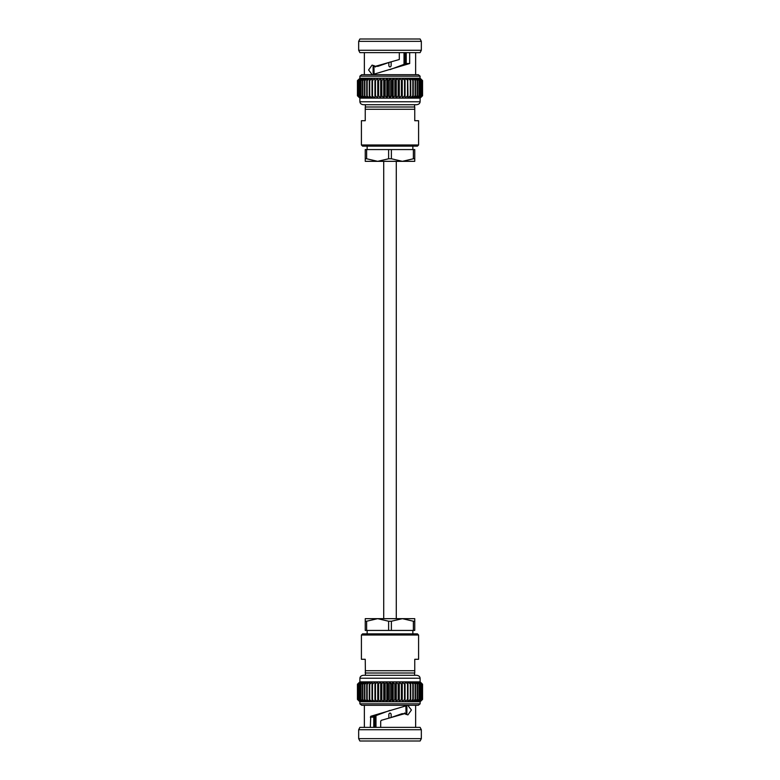 <?xml version="1.0" encoding="UTF-8"?>
<svg xmlns="http://www.w3.org/2000/svg" width="780" height="780" viewBox="0 0 780 780"><rect width="100%" height="100%" fill="white"/><g stroke="black" fill="none" stroke-linecap="round" stroke-linejoin="round"><path stroke-width="1.17" d="M396.289 618.667L396.289 161.333M388.615 630.435L388.615 621.231L377.618 618.667L366.629 621.231L366.629 630.435L365.245 630.435L365.245 618.667L402.382 618.667L391.385 621.231L391.385 630.435L366.629 630.435M413.371 630.435L413.371 621.231L402.382 618.667L414.755 618.667L414.755 630.435L391.385 630.435M388.615 621.231L391.385 621.231M413.371 621.231L414.755 621.231M365.245 621.231L366.629 621.231M361.413 635.017L362.564 633.867L417.436 633.867L418.587 635.017L361.413 635.017L361.413 659.285L365.245 659.285L365.42 675.285M418.587 635.017L418.587 659.285L414.755 659.285L414.755 673.004L365.245 673.004L365.245 672.282M414.755 673.004L414.755 670.712L365.245 670.712M363.509 675.285L416.491 675.285C418.675 675.47 419.884 676.455 420.118 678.22L359.882 678.22C360.116 676.455 361.325 675.47 363.509 675.285L415.915 675.285M420.118 678.22L420.118 681.866L422.555 684.216L422.555 699.426L419.952 701.776L422.526 699.426M420.118 681.866L359.882 681.866L357.445 684.216L357.445 699.426L360.048 701.776L357.776 699.426L360.545 701.776L358.449 699.426L361.364 701.776L359.473 699.426L362.485 701.776L360.838 699.426L363.919 701.776L362.515 699.426L365.635 701.776L364.494 699.426L367.624 701.776L366.746 699.426L369.847 701.776L369.262 699.426L372.304 701.776L372.002 699.426L374.946 701.776L374.946 699.426L377.754 701.776L378.046 699.426L380.698 701.776L381.284 699.426L383.74 701.776L384.608 699.426L386.851 701.776L388.001 699.426L390 701.776L391.414 699.426L393.149 701.776L394.807 699.426L395.392 699.426L396.26 701.776L398.151 699.426L398.716 699.426L399.302 701.776L401.398 699.426L401.953 699.426L402.246 701.776L404.527 699.426L405.054 699.426L405.054 701.776L407.501 699.426L407.998 699.426L407.696 701.776L410.27 699.426L410.153 701.776L412.834 699.426L412.376 701.776L415.135 699.426L414.365 701.776L417.163 699.426L416.081 701.776L418.899 699.426L417.514 701.776L420.313 699.426L418.636 701.776L421.551 699.426L419.455 701.776L422.224 699.426L419.952 701.776L359.882 701.776L357.445 699.426M374.946 681.866L374.946 684.216L374.946 681.866L372.499 684.216L372.002 684.216L372.304 681.866L369.73 684.216L369.847 681.866L367.165 684.216L367.624 681.866L364.865 684.216L365.635 681.866L362.837 684.216L363.919 681.866L361.101 684.216L362.485 681.866L359.687 684.216L361.364 681.866L358.449 684.216L360.545 681.866L357.776 684.216L360.048 681.866L357.445 684.216L359.882 681.866L359.882 678.22M357.474 684.216L357.474 699.426M357.776 684.216L357.776 699.426M357.864 684.216L357.864 699.426M358.449 684.216L358.449 699.426M358.605 684.216L358.605 699.426M359.473 684.216L359.473 699.426M359.687 684.216L359.687 699.426M360.838 684.216L360.838 699.426M361.101 684.216L361.101 699.426M362.515 684.216L362.515 699.426M362.837 684.216L362.837 699.426M364.494 684.216L364.494 699.426M364.865 684.216L364.865 699.426M366.746 684.216L366.746 699.426M367.165 684.216L367.165 699.426M369.262 684.216L369.262 699.426M369.73 684.216L369.73 699.426M372.002 684.216L372.002 699.426M372.499 684.216L372.499 699.426M377.754 701.776L377.754 681.866L374.946 684.216L374.946 699.426M375.473 684.216L375.473 699.426M377.754 681.866L378.046 699.426M380.698 701.776L380.698 681.866L378.046 684.216M378.602 684.216L378.602 699.426M380.698 681.866L381.284 684.216L381.284 699.426M383.74 701.776L383.74 681.866L381.284 684.216M381.849 684.216L381.849 699.426M383.74 681.866L384.608 684.216L384.608 699.426M386.851 701.776L386.851 681.866L384.608 684.216M385.193 684.216L385.193 699.426M386.851 681.866L388.001 684.216L388.001 699.426M390 701.776L390 681.866L388.001 684.216M388.586 684.216L388.586 699.426M390 681.866L391.414 684.216L391.414 699.426M393.149 701.776L393.149 681.866L391.414 684.216M391.999 684.216L391.999 699.426M393.149 681.866L394.807 684.216L394.807 699.426M396.26 701.776L396.26 681.866L395.392 684.216L394.807 684.216M395.392 684.216L395.392 699.426M396.26 681.866L398.151 684.216L398.151 699.426M399.302 701.776L399.302 681.866L398.716 684.216L398.151 684.216M398.716 684.216L398.716 699.426M399.302 681.866L401.398 684.216L401.398 699.426M402.246 701.776L402.246 681.866L401.953 684.216L401.398 684.216M401.953 684.216L401.953 699.426M402.246 681.866L404.527 684.216L404.527 699.426M422.526 684.216L419.952 681.866L422.224 684.216L419.455 681.866L421.551 684.216L418.636 681.866L420.527 684.216L417.514 681.866L419.162 684.216L416.081 681.866L417.485 684.216L414.365 681.866L415.506 684.216L412.376 681.866L413.254 684.216L410.153 681.866L410.738 684.216L407.696 681.866L407.998 684.216L405.054 681.866L405.054 684.216L404.527 684.216M405.054 684.216L405.054 699.426L405.054 684.216M407.501 684.216L407.501 699.426M407.998 684.216L407.998 699.426M410.27 684.216L410.27 699.426M410.738 684.216L410.738 699.426M412.834 684.216L412.834 699.426M413.254 684.216L413.254 699.426M415.135 684.216L415.135 699.426M415.506 684.216L415.506 699.426M417.163 684.216L417.163 699.426M417.485 684.216L417.485 699.426M418.899 684.216L418.899 699.426M419.162 684.216L419.162 699.426M420.313 684.216L420.313 699.426M420.527 684.216L420.527 699.426M421.395 684.216L421.395 699.426M421.551 684.216L421.551 699.426M422.136 684.216L422.136 699.426M422.224 684.216L422.224 699.426M422.555 684.216L422.555 699.426L422.555 684.216M422.555 699.426L420.118 701.776L420.118 703.833L418.304 705.305L361.696 705.305L359.882 703.833L420.118 703.833M421.337 729.729L420.118 727.379L359.882 727.379L358.663 729.729L421.337 729.729L421.337 738.65L358.663 738.65L359.882 741L420.118 741L421.337 738.65M375.706 715.543L375.706 727.379M374.839 727.379L374.839 715.942M375.979 715.426L375.979 727.379M388.859 718.214L388.859 714.129C389.62 712.657 390.38 712.657 391.141 714.129L391.141 717.522M404.069 713.69L404.625 712.988L405.103 713.612M415.642 705.305L415.642 727.379M370.325 727.379L370.753 716.284L407.774 705.325L411.421 710.014L407.911 714.909L404.557 713.69L381.322 720.31L380.698 721.178L380.698 727.379M373.776 727.379L373.776 717.122L370.325 717.161M373.776 717.122L374.176 716.264L370.753 716.284M374.176 716.264L390 710.365M390 717.902L402.002 713.69L404.557 713.69M405.883 705.695L406.068 714.441M406.887 706.817L406.887 713.447M414.58 673.004L414.58 675.285M367.136 630.435L367.136 633.867M366.629 149.565L366.629 158.769L377.618 161.333L365.245 161.333L365.245 149.565L414.755 149.565L414.755 161.333L402.382 161.333L413.371 158.769L413.371 149.565M391.385 149.565L391.385 158.769L402.382 161.333L377.618 161.333L388.615 158.769L388.615 149.565M414.755 158.769L413.371 158.769M391.385 158.769L388.615 158.769M366.629 158.769L365.245 158.769M361.413 144.982L418.587 144.982L417.436 146.133L362.564 146.133L361.413 144.982L361.413 120.715L365.245 120.715L365.245 106.996L414.755 106.996L414.755 107.718M414.755 106.996L414.755 120.715L418.587 120.715L418.587 144.982M365.42 104.715L365.245 109.288L414.755 109.288M420.118 101.78L359.882 101.78C360.116 103.545 361.325 104.53 363.509 104.715L416.491 104.715C418.675 104.53 419.884 103.545 420.118 101.78L420.118 98.134L359.882 98.134L357.445 95.784L357.445 80.574L360.048 78.224L357.474 80.574L357.474 95.784L360.048 98.134L357.776 95.784L360.545 98.134L358.449 95.784L361.364 98.134L359.473 95.784L362.485 98.134L360.838 95.784L363.919 98.134L362.515 95.784L365.635 98.134L364.494 95.784L367.624 98.134L366.746 95.784L369.847 98.134L369.262 95.784L372.304 98.134L372.002 95.784L374.946 98.134L374.946 95.784L374.946 98.134M357.474 80.574L357.445 95.784L359.882 98.134L359.882 101.78M357.864 80.574L360.545 78.224L357.864 80.574L357.864 95.784M357.776 80.574L357.776 95.784M358.605 80.574L360.545 78.224L361.364 78.224L358.605 80.574L358.605 95.784M358.449 80.574L358.449 95.784M359.687 80.574L361.364 78.224L362.485 78.224L359.687 80.574L359.687 95.784M359.473 80.574L359.473 95.784M361.101 80.574L362.485 78.224L363.919 78.224L361.101 80.574L361.101 95.784M360.838 80.574L360.838 95.784M362.837 80.574L363.919 78.224L365.635 78.224L362.837 80.574L362.837 95.784M362.515 80.574L362.515 95.784M364.865 80.574L365.635 78.224L367.624 78.224L364.865 80.574L364.865 95.784M364.494 80.574L364.494 95.784M367.165 80.574L367.624 78.224L369.847 78.224L367.165 80.574L367.165 95.784M366.746 80.574L366.746 95.784M369.73 80.574L369.847 78.224L372.304 78.224L369.73 80.574L369.73 95.784M369.262 80.574L369.262 95.784M372.499 80.574L372.002 80.574L372.304 78.224L374.946 78.224L372.499 80.574L372.499 95.784M372.002 80.574L372.002 95.784M375.473 80.574L374.946 80.574L374.946 78.224L377.754 78.224L375.473 80.574L375.473 95.784L377.754 98.134L377.754 78.224L380.698 78.224L378.602 80.574L378.602 95.784L380.698 98.134L380.698 78.224L383.74 78.224L381.849 80.574L381.849 95.784L383.74 98.134L383.74 78.224L386.851 78.224L385.193 80.574L385.193 95.784L386.851 98.134L386.851 78.224L390 78.224L388.586 80.574L388.586 95.784L390 98.134L390 78.224L393.149 78.224L391.999 80.574L391.999 95.784L393.149 98.134L393.149 78.224L396.26 78.224L395.392 80.574L395.392 95.784L396.26 98.134L396.26 78.224L399.302 78.224L398.716 80.574L398.716 95.784L399.302 98.134L399.302 78.224L402.246 78.224L402.246 98.134L402.246 78.224L405.054 78.224L405.054 98.134L407.501 95.784L407.998 95.784L407.696 98.134L410.27 95.784L410.153 98.134L412.834 95.784L412.376 98.134L415.135 95.784L414.365 98.134L417.163 95.784L416.081 98.134L418.899 95.784L417.514 98.134L420.313 95.784L418.636 98.134L421.551 95.784L419.455 98.134L422.224 95.784L419.952 98.134L422.555 95.784L420.118 98.134M374.946 80.574L374.946 95.784L375.473 95.784M378.602 80.574L378.046 80.574L377.754 78.224M378.046 80.574L377.754 98.134M378.046 95.784L378.602 95.784M381.849 80.574L381.284 80.574L380.698 78.224M381.284 80.574L381.284 95.784L380.698 98.134M381.284 95.784L381.849 95.784M385.193 80.574L384.608 80.574L383.74 78.224M384.608 80.574L384.608 95.784L383.74 98.134M384.608 95.784L385.193 95.784M388.586 80.574L386.851 78.224M388.001 80.574L388.001 95.784L386.851 98.134M388.001 95.784L388.586 95.784M391.999 80.574L390 78.224M391.414 80.574L391.414 95.784L390 98.134M391.414 95.784L391.999 95.784M395.392 80.574L393.149 78.224M394.807 80.574L394.807 95.784L393.149 98.134M394.807 95.784L395.392 95.784M398.716 80.574L396.26 78.224M398.151 80.574L398.151 95.784L396.26 98.134M398.151 95.784L398.716 95.784M401.953 80.574L399.302 78.224M401.398 80.574L401.398 95.784L399.302 98.134M401.398 95.784L401.953 95.784M405.054 80.574L402.246 78.224M404.527 80.574L404.527 95.784L402.246 98.134M404.527 95.784L405.054 95.784M407.998 80.574L405.054 78.224L407.696 78.224L407.998 95.784M407.501 80.574L407.501 95.784M410.738 80.574L407.696 78.224L410.153 78.224L410.738 80.574L410.738 95.784M410.27 80.574L410.27 95.784M413.254 80.574L410.153 78.224L412.376 78.224L413.254 80.574L413.254 95.784M412.834 80.574L412.834 95.784M415.506 80.574L412.376 78.224L414.365 78.224L415.506 80.574L415.506 95.784M415.135 80.574L415.135 95.784M417.485 80.574L414.365 78.224L416.081 78.224L417.485 80.574L417.485 95.784M417.163 80.574L417.163 95.784M419.162 80.574L416.081 78.224L417.514 78.224L419.162 80.574L419.162 95.784M418.899 80.574L418.899 95.784M420.527 80.574L417.514 78.224L418.636 78.224L420.527 80.574L420.527 95.784M420.313 80.574L420.313 95.784M421.551 80.574L418.636 78.224L419.455 78.224L421.551 80.574L421.551 95.784M421.395 80.574L421.395 95.784M422.224 80.574L419.455 78.224L422.224 80.574L422.224 95.784M422.136 80.574L422.136 95.784M422.555 95.784L422.555 80.574L419.952 78.224L420.118 76.167L359.882 76.167L361.696 74.695L418.304 74.695L420.118 76.167M422.526 80.574L422.526 95.784M420.254 78.351L422.555 80.574M421.337 50.271L358.663 50.271L358.663 41.35L421.337 41.35L421.337 50.271L420.118 52.621L359.882 52.621L358.663 50.271M404.293 64.457L404.293 52.621M421.337 41.35L420.118 39L359.882 39L358.663 41.35M405.161 52.621L405.161 64.058M404.02 64.574L404.02 52.621M391.141 61.786L391.141 65.871C390.38 67.343 389.62 67.343 388.859 65.871L388.859 62.478M375.931 66.31L375.375 67.012L374.897 66.388M415.642 74.695L415.642 52.621M409.675 52.621L409.675 63.531L372.226 74.675L368.579 69.986L372.089 65.091L375.443 66.31L399.302 59.504L399.302 52.621M406.224 52.621L406.224 63.531L409.675 63.531M406.224 63.531L390 69.635M390 62.098L377.998 66.31L375.443 66.31M374.117 74.305L373.932 65.559M414.58 106.996L414.58 104.715M367.136 149.565L367.136 146.133M383.711 618.667L383.711 161.333M359.882 701.776L359.882 703.833M358.663 729.729L358.663 738.65M364.357 705.305L364.357 727.379M412.864 630.435L412.864 633.867M359.882 78.224L359.882 76.167M364.357 74.695L364.357 52.621M373.113 73.183L373.113 66.553M412.864 149.565L412.864 146.133"/></g></svg>
